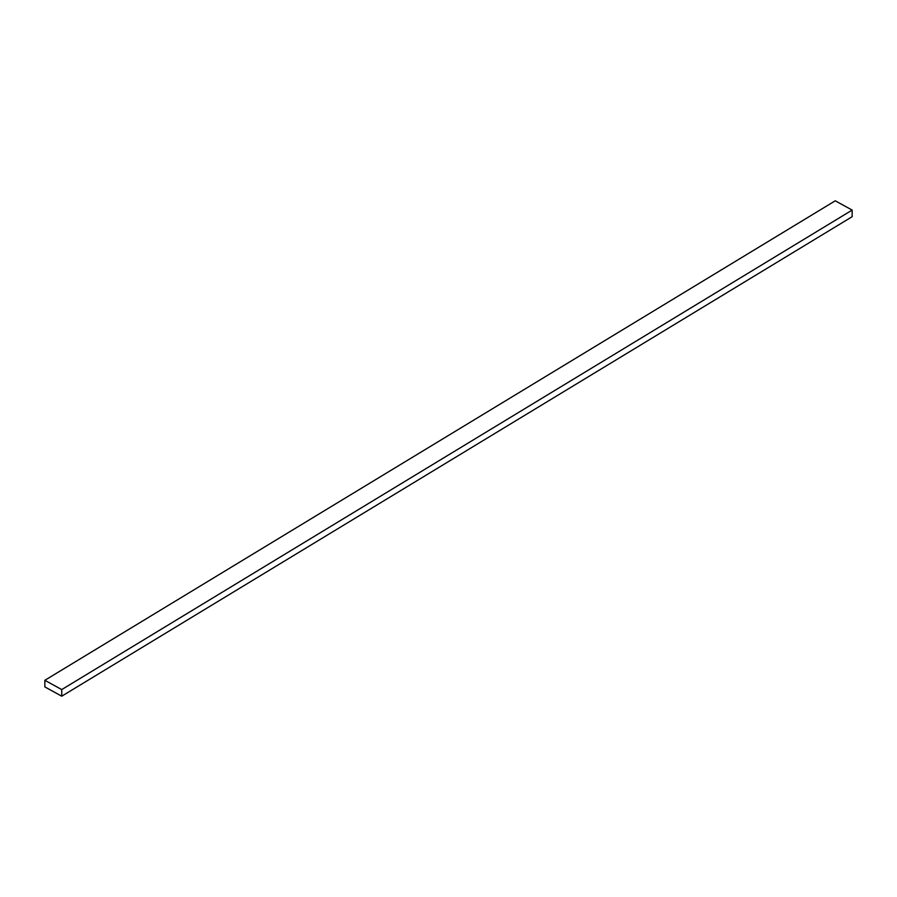 <?xml version="1.0" encoding="UTF-8"?>
<svg xmlns="http://www.w3.org/2000/svg" width="897" height="897" viewBox="0 0 897 897"><rect width="100%" height="100%" fill="white"/><g stroke="black" fill="none" stroke-linecap="round" stroke-linejoin="round"><path stroke-width="1.35" d="M61.747 696.195L852.15 216.704L852.15 210.089L835.253 200.805L44.85 680.296L44.85 686.911L61.747 696.195L61.747 689.58L852.15 210.089M61.747 689.58L44.85 680.296"/></g></svg>
